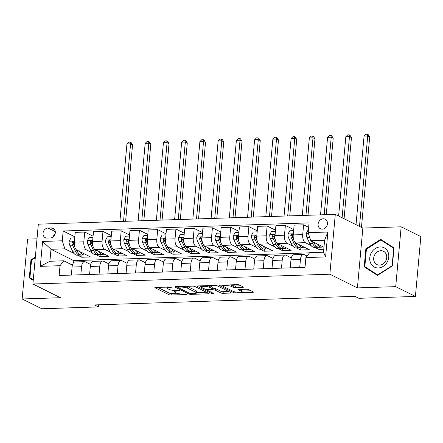 <?xml version="1.0" encoding="UTF-8"?>
<svg xmlns="http://www.w3.org/2000/svg" width="443" height="443" viewBox="0 0 443 443"><rect width="100%" height="100%" fill="white"/><g stroke="black" fill="none" stroke-linecap="round" stroke-linejoin="round"><path stroke-width="0.66" d="M172.493 287.07L155.731 287.341A1.634 0.36 -174.8 0 0 154.873 287.573A1.634 0.36 -174.8 0 0 155.072 287.767L168.982 294.689A1.634 0.36 -174.8 0 0 171.186 295.027L186.409 294.523L186.868 294.218L183.358 294.047A5.227 1.152 -174.8 0 1 176.297 292.973L175.14 292.397A5.227 1.152 -174.8 0 1 174.514 291.771A5.227 1.152 -174.8 0 1 177.25 291.012L179.681 290.647L176.164 290.475A5.227 1.152 -174.8 0 1 169.11 289.395L167.952 288.819A5.227 1.152 -174.8 0 1 167.327 288.194A5.227 1.152 -174.8 0 1 170.062 287.441L172.493 287.07M323.252 218.798A5.327 4.524 -63.6 0 0 318.318 223.023A5.327 4.524 -63.6 0 0 320.411 228.743A5.327 4.524 -63.6 0 0 322.31 229.147A5.327 4.524 -63.6 0 0 327.244 224.922A5.327 4.524 -63.6 0 0 325.156 219.202A5.327 4.524 -63.6 0 0 323.252 218.798M242.609 287.363A1.634 0.36 -174.8 0 0 243.462 287.125A1.634 0.36 -174.8 0 0 243.268 286.931L239.364 284.987A1.634 0.36 -174.8 0 0 237.16 284.65L220.254 285.209A1.634 0.36 -174.8 0 0 219.401 285.447A1.634 0.36 -174.8 0 0 219.595 285.641L233.511 292.557A1.634 0.36 -174.8 0 0 235.715 292.895L252.615 292.336A1.634 0.36 -174.8 0 0 253.474 292.103A1.634 0.36 -174.8 0 0 253.274 291.904L248.562 289.561A1.634 0.36 -174.8 0 0 246.358 289.224L239.12 289.462A1.634 0.36 -174.8 0 0 238.268 289.7A1.634 0.36 -174.8 0 0 238.461 289.894L240.804 291.057A4.369 0.964 -174.8 0 1 241.324 291.577A4.369 0.964 -174.8 0 1 237.996 292.208A4.369 0.964 -174.8 0 1 233.14 291.311L223.981 286.754A4.369 0.964 -174.8 0 1 223.46 286.233A4.369 0.964 -174.8 0 1 226.788 285.602A4.369 0.964 -174.8 0 1 231.645 286.505L233.168 287.263A1.634 0.36 -174.8 0 0 235.371 287.601L242.609 287.363L242.675 286.632M357.412 287.911L395.715 286.649L415.407 296.433L420.85 236.595L401.164 226.81L362.856 228.073L335.296 214.368L329.852 274.211L357.412 287.911L362.856 228.073M37.007 238.827L27.593 239.137L22.15 298.975L60.453 297.713L32.893 284.007L329.852 274.211M22.15 298.975L41.836 308.765L98.385 306.899L98.573 304.806M415.407 296.433L358.858 298.3L354.921 296.345L94.448 304.939L98.385 306.899M194.815 286.46A1.634 0.36 -174.8 0 0 192.611 286.123L175.71 286.676A1.634 0.36 -174.8 0 0 174.858 286.914A1.634 0.36 -174.8 0 0 175.051 287.108L188.962 294.03A1.634 0.36 -174.8 0 0 191.171 294.362L208.072 293.809A1.634 0.36 -174.8 0 0 208.924 293.571A1.634 0.36 -174.8 0 0 208.731 293.377L194.815 286.46M197.982 285.945L214.883 285.386A1.634 0.36 -174.8 0 1 217.092 285.724L231.002 292.64A1.634 0.36 -174.8 0 1 231.196 292.834A1.634 0.36 -174.8 0 1 230.343 293.072L223.111 293.31A1.634 0.36 -174.8 0 1 220.907 292.973L215.265 290.171A1.634 0.36 -174.8 0 0 213.055 289.833L208.26 289.988A1.634 0.36 -174.8 0 0 207.407 290.226A1.634 0.36 -174.8 0 0 207.601 290.42L213.476 293.344L211.472 293.41L197.323 286.377A1.634 0.36 -174.8 0 1 197.129 286.178A1.634 0.36 -174.8 0 1 197.982 285.945M47.113 238.068L50.325 237.963A5.161 4.38 -63.6 0 0 55.104 233.871A5.161 4.38 -63.6 0 0 53.077 228.328A5.161 4.38 -63.6 0 0 51.233 227.935L48.027 228.04A5.161 4.38 -63.6 0 0 43.248 232.132A5.161 4.38 -63.6 0 0 45.269 237.675A5.161 4.38 -63.6 0 0 47.113 238.068M335.296 214.368L38.336 224.169L32.893 284.007M309.502 252.864L73.82 260.639L50.984 249.287L49.893 261.254L63.759 260.794L60.021 265.7L59.129 275.485L305.011 267.367L305.903 257.582L309.64 252.682L323.506 252.222L324.592 240.256L310.731 240.715L323.955 247.288M60.021 265.7L40.319 266.348L42.589 241.446L62.286 240.793L64.85 248.828L73.909 253.335M74.834 236.806L63.177 231.008L62.286 240.793M63.177 231.008L309.059 222.895L308.167 232.68L327.87 232.027L325.599 256.934L305.903 257.582M395.715 286.649L401.164 226.81M73.82 260.639L73.638 262.682M77.658 255.201L81.778 257.245L90.533 256.957L76.91 250.184A6.656 3.201 88.1 0 1 74.346 242.149L75.238 232.365L84.724 232.049L83.832 241.834A6.656 3.201 88.1 0 0 86.396 249.869L92.15 252.731M64.85 248.828L50.984 249.287L42.589 241.446M314.785 247.371L318.905 249.42L323.772 249.259M308.655 227.337L303.61 224.828L302.719 234.613A6.656 3.201 88.1 0 0 305.282 242.648L311.036 245.511M303.61 224.828L294.124 225.138L293.238 234.923A6.656 3.201 88.1 0 0 295.797 242.958L309.419 249.736L300.664 250.024L300.863 247.831M293.72 229.579L285.37 225.432L284.478 235.216A6.656 3.201 88.1 0 0 287.042 243.251L292.795 246.109M296.544 247.975L300.664 250.024M285.37 225.432L275.884 225.742L274.998 235.526A6.656 3.201 88.1 0 0 277.556 243.561L291.178 250.334L282.424 250.622L282.623 248.434M275.48 230.183L267.129 226.03L266.237 235.814A6.656 3.201 88.1 0 0 268.801 243.849L274.555 246.712M278.304 248.578L282.424 250.622M267.129 226.03L257.643 226.345L256.757 236.13A6.656 3.201 88.1 0 0 259.316 244.165L272.938 250.937L264.183 251.225L264.382 249.038M257.239 230.786L248.888 226.633L247.997 236.418A6.656 3.201 88.1 0 0 250.561 244.453L256.314 247.316M260.063 249.176L264.183 251.225M248.888 226.633L239.403 226.949L238.517 236.734A6.656 3.201 88.1 0 0 241.075 244.769L254.697 251.541L245.943 251.829L246.142 249.636M238.999 231.39L230.648 227.237L229.756 237.022A6.656 3.201 88.1 0 0 232.32 245.057L238.074 247.914M241.823 249.78L245.943 251.829M230.648 227.237L221.162 227.547L220.276 237.332A6.656 3.201 88.1 0 0 222.835 245.367L236.457 252.139L227.702 252.432L227.901 250.24M220.758 231.988L212.407 227.835L211.516 237.62A6.656 3.201 88.1 0 0 214.08 245.655L219.833 248.517M223.582 250.384L227.702 252.432M212.407 227.835L202.922 228.151L202.036 237.935A6.656 3.201 88.1 0 0 204.594 245.97L218.216 252.743L209.461 253.031L209.661 250.843M202.517 232.592L194.167 228.438L193.275 238.223A6.656 3.201 88.1 0 0 195.839 246.258L201.593 249.121M205.342 250.987L209.461 253.031M194.167 228.438L184.681 228.754L183.795 238.539A6.656 3.201 88.1 0 0 186.353 246.574L199.976 253.346L191.221 253.634L191.42 251.447M184.277 233.195L175.926 229.042L175.035 238.827A6.656 3.201 88.1 0 0 177.599 246.862L183.352 249.725M187.101 251.585L191.221 253.634M175.926 229.042L166.441 229.352L165.549 239.137A6.656 3.201 88.1 0 0 168.113 247.172L181.735 253.95L172.98 254.238L173.18 252.045M166.036 233.793L157.686 229.646L156.794 239.43A6.656 3.201 88.1 0 0 159.358 247.465L165.112 250.323M168.861 252.189L172.98 254.238M157.686 229.646L148.2 229.956L147.309 239.741A6.656 3.201 88.1 0 0 149.872 247.775L163.495 254.548L154.74 254.836L154.939 252.648M147.796 234.397L139.445 230.244L138.554 240.028A6.656 3.201 88.1 0 0 141.118 248.063L146.871 250.926M150.62 252.792L154.74 254.836M139.445 230.244L129.96 230.559L129.068 240.344A6.656 3.201 88.1 0 0 131.632 248.379L145.254 255.151L136.499 255.439L136.699 253.252M129.555 235L121.205 230.847L120.313 240.632A6.656 3.201 88.1 0 0 122.877 248.667L128.631 251.53M132.379 253.39L136.499 255.439M121.205 230.847L111.719 231.163L110.828 240.942A6.656 3.201 88.1 0 0 113.391 248.983L127.014 255.755L118.259 256.043L118.458 253.85M111.315 235.604L102.964 231.451L102.073 241.236A6.656 3.201 88.1 0 0 104.637 249.271L110.39 252.128M114.139 253.994L118.259 256.043M102.964 231.451L93.479 231.761L92.587 241.546A6.656 3.201 88.1 0 0 95.151 249.581L108.773 256.353L100.018 256.647L100.218 254.454M95.898 254.598L100.018 256.647M72.425 265.108L63.759 260.794M90.665 264.504L85.305 261.841A6.656 3.201 88.1 0 0 84.497 261.652A6.656 3.201 88.1 0 0 81.567 266.741L80.836 274.765M108.906 263.901L103.546 261.237A6.656 3.201 88.1 0 0 102.737 261.049A6.656 3.201 88.1 0 0 99.808 266.138L99.077 274.167M127.147 263.303L121.786 260.634A6.656 3.201 88.1 0 0 120.978 260.451A6.656 3.201 88.1 0 0 118.048 265.54L117.317 273.564M145.387 262.699L140.027 260.035A6.656 3.201 88.1 0 0 139.218 259.847A6.656 3.201 88.1 0 0 136.289 264.936L135.558 272.96M163.628 262.095L158.267 259.432A6.656 3.201 88.1 0 0 157.459 259.244A6.656 3.201 88.1 0 0 154.529 264.333L153.799 272.362M181.868 261.492L176.508 258.828A6.656 3.201 88.1 0 0 175.699 258.646A6.656 3.201 88.1 0 0 172.77 263.735L172.039 271.758M200.109 260.894L194.748 258.225A6.656 3.201 88.1 0 0 193.94 258.042A6.656 3.201 88.1 0 0 191.011 263.131L190.28 271.155M218.349 260.29L212.989 257.627A6.656 3.201 88.1 0 0 212.18 257.438A6.656 3.201 88.1 0 0 209.251 262.527L208.52 270.551M236.59 259.687L231.229 257.023A6.656 3.201 88.1 0 0 230.421 256.835A6.656 3.201 88.1 0 0 227.492 261.924L226.761 269.953M254.83 259.089L249.47 256.419A6.656 3.201 88.1 0 0 248.661 256.237A6.656 3.201 88.1 0 0 245.732 261.326L245.001 269.35M273.071 258.485L267.71 255.821A6.656 3.201 88.1 0 0 266.902 255.633A6.656 3.201 88.1 0 0 263.973 260.722L263.242 268.746M291.311 257.881L285.951 255.218A6.656 3.201 88.1 0 0 285.142 255.03A6.656 3.201 88.1 0 0 282.213 260.119L281.482 268.148M307.077 256.048L304.191 254.614A6.656 3.201 88.1 0 0 303.383 254.432A6.656 3.201 88.1 0 0 300.454 259.52L299.723 267.544M81.778 257.245L81.977 255.057M93.074 236.202L84.724 232.049M84.497 261.652L75.011 261.968A6.656 3.201 88.1 0 0 72.082 267.057L71.351 275.081M102.737 261.049L93.251 261.364A6.656 3.201 88.1 0 0 90.322 266.453L89.591 274.477M120.978 260.451L111.492 260.761A6.656 3.201 88.1 0 0 108.563 265.85L107.832 273.879M139.218 259.847L129.733 260.157A6.656 3.201 88.1 0 0 126.803 265.252L126.072 273.276M157.459 259.244L147.973 259.559A6.656 3.201 88.1 0 0 145.044 264.648L144.313 272.672M175.699 258.646L166.214 258.956A6.656 3.201 88.1 0 0 163.284 264.045L162.553 272.068M193.94 258.042L184.454 258.352A6.656 3.201 88.1 0 0 181.525 263.441L180.794 271.47M212.18 257.438L202.695 257.754A6.656 3.201 88.1 0 0 199.765 262.843L199.034 270.867M230.421 256.835L220.935 257.15A6.656 3.201 88.1 0 0 218.006 262.239L217.275 270.263M248.661 256.237L239.176 256.547A6.656 3.201 88.1 0 0 236.246 261.636L235.515 269.665M266.902 255.633L257.416 255.949A6.656 3.201 88.1 0 0 254.487 261.038L253.756 269.062M285.142 255.03L275.657 255.345A6.656 3.201 88.1 0 0 272.727 260.434L271.996 268.458M303.383 254.432L293.897 254.742A6.656 3.201 88.1 0 0 290.968 259.831L290.237 267.854M318.905 249.42L319.104 247.233M310.731 240.715L308.167 232.68M49.893 261.254L40.319 266.348M327.87 232.027L324.592 240.256M325.599 256.934L323.506 252.222M55.054 234.037A5.161 4.38 -63.6 0 0 53.138 236.861M35.346 257.078L30.944 259.875L29.304 277.894L33.219 280.413M394.004 247.892L380.747 239.347L365.84 248.822L364.201 266.841L377.464 275.385L392.365 265.911L394.004 247.892M32.627 279.417L33.264 279.954M32.616 279.539L29.304 277.894M31.569 260.185L30.944 259.875M367.524 268.364L377.846 275.147M367.513 268.486L364.201 266.841M366.466 249.132L365.84 248.822M157.486 287.28L169.132 293.072A1.634 0.36 -174.8 0 0 171.336 293.404L176.912 293.222M196.509 292.574L206.46 292.247M177.466 286.621L177.82 286.798M178.368 287.164L177.909 287.468L190.119 293.537L193.741 293.709A5.227 1.152 -174.8 0 0 196.476 292.95A5.227 1.152 -174.8 0 0 195.85 292.325L187.5 288.177A5.227 1.152 -174.8 0 0 180.445 287.097L178.368 287.164L178.418 286.588M196.476 292.95L196.62 291.333A5.227 1.152 -174.8 0 0 196 290.708L195.85 292.325M187.035 286.305A5.227 1.152 -174.8 0 1 187.649 286.56L196 290.708M228.738 291.511L223.261 291.693L223.111 293.31M212.906 288.221L213.205 288.216A1.634 0.36 -174.8 0 1 215.409 288.554L221.051 291.356A1.634 0.36 -174.8 0 0 223.261 291.693M207.451 289.722L206.914 289.456M201.255 286.638L199.738 285.885M209.406 287.258A4.369 0.964 -174.8 0 0 204.55 286.355A4.369 0.964 -174.8 0 0 201.222 286.986A4.369 0.964 -174.8 0 0 201.742 287.513L204.971 289.113A1.634 0.36 -174.8 0 0 207.174 289.451L211.975 289.296A1.634 0.36 -174.8 0 0 212.828 289.058A1.634 0.36 -174.8 0 0 212.634 288.864L209.406 287.258L209.556 285.641A4.369 0.964 -174.8 0 0 209.401 285.569M212.828 289.058L212.978 287.441A1.634 0.36 -174.8 0 0 212.784 287.247L212.634 288.864M209.556 285.641L212.784 287.247M231.678 284.832A4.369 0.964 -174.8 0 1 231.789 284.888L233.317 285.646A1.634 0.36 -174.8 0 0 235.521 285.984L240.998 285.801M241.324 291.577L241.468 289.96A4.369 0.964 -174.8 0 0 240.948 289.44L240.804 291.057M241.369 291.095L251.009 290.78M222.015 285.154L223.488 285.885M74.74 237.869L70.897 237.996L69.141 241.28A4.413 2.121 88.1 0 0 69.767 245.25L72.591 251.187A12.736 6.119 88.1 0 0 77.254 255.212L80.028 255.118A12.736 6.119 88.1 0 0 80.897 254.963M80.399 251.917A12.736 6.119 88.1 0 0 84.552 254.969A12.736 6.119 88.1 0 0 85.853 254.631M74.452 245.444L74.291 245.101A4.413 2.121 -91.9 0 1 73.654 242.393L73.449 241.756L72.68 241.413L71.904 242.448A4.413 2.121 88.1 0 0 72.541 245.162L75.36 251.092A12.736 6.119 88.1 0 0 80.028 255.118M77.47 251.735A10.571 5.078 -91.9 0 1 76.085 249.614L75.986 249.403M84.552 254.969L81.778 255.063A12.736 6.119 -91.9 0 1 77.115 251.037L76.628 250.018M74.74 246.79L73.261 243.683A2.248 1.08 -91.9 0 1 73.034 243.013L71.904 242.448M123.536 221.356L130.591 143.837L126.942 143.953L119.887 221.478M126.942 143.953L128.819 142.109L130.275 142.059L131.067 142.452L132.557 144.811L125.602 221.29M132.557 144.811L130.591 143.837L130.275 142.059M92.98 237.271L89.137 237.393L87.382 240.676A4.413 2.121 88.1 0 0 88.007 244.647L90.832 250.583A12.736 6.119 88.1 0 0 95.494 254.609L98.268 254.52A12.736 6.119 88.1 0 0 99.138 254.36M98.639 251.319A12.736 6.119 88.1 0 0 102.793 254.371A12.736 6.119 88.1 0 0 104.094 254.027M92.692 244.841L92.532 244.497A4.413 2.121 -91.9 0 1 91.895 241.789L91.69 241.158L90.92 240.809L90.145 241.85A4.413 2.121 88.1 0 0 90.782 244.558L93.6 250.494A12.736 6.119 88.1 0 0 98.268 254.52M95.71 251.131A10.571 5.078 -91.9 0 1 94.326 249.016L94.226 248.805M102.793 254.371L100.018 254.459A12.736 6.119 -91.9 0 1 95.356 250.433L94.868 249.415M92.98 246.186L91.502 243.08A2.248 1.08 -91.9 0 1 91.275 242.41L90.145 241.85M141.777 220.758L148.831 143.233L145.182 143.355L138.127 220.874M145.182 143.355L147.059 141.505L148.516 141.461L149.308 141.849L150.797 144.213L143.842 220.686M150.797 144.213L148.831 143.233L148.516 141.461M111.221 236.667L107.378 236.795L105.622 240.078A4.413 2.121 88.1 0 0 106.248 244.049L109.072 249.979A12.736 6.119 88.1 0 0 113.735 254.011L116.509 253.917A12.736 6.119 88.1 0 0 117.378 253.756M116.88 250.716A12.736 6.119 88.1 0 0 121.033 253.767A12.736 6.119 88.1 0 0 122.334 253.429M110.933 244.243L110.772 243.899A4.413 2.121 -91.9 0 1 110.135 241.186L109.714 240.339L109.161 240.211L108.385 241.247A4.413 2.121 88.1 0 0 109.022 243.955L111.841 249.891A12.736 6.119 88.1 0 0 116.509 253.917M113.951 250.528A10.571 5.078 -91.9 0 1 112.566 248.412L112.467 248.202M121.033 253.767L118.259 253.861A12.736 6.119 -91.9 0 1 113.596 249.83L113.109 248.811M111.221 245.583L109.742 242.476A2.248 1.08 -91.9 0 1 109.515 241.812L108.385 241.247M160.017 220.154L167.072 142.629L163.423 142.751L156.368 220.276M163.423 142.751L165.3 140.907L166.756 140.857L167.548 141.251L169.038 143.61L162.083 220.088M169.038 143.61L167.072 142.629L166.756 140.857M129.461 236.064L125.618 236.191L123.863 239.475A4.413 2.121 88.1 0 0 124.489 243.445L127.313 249.381A12.736 6.119 88.1 0 0 131.975 253.407L134.75 253.313A12.736 6.119 88.1 0 0 135.619 253.152M135.121 250.112A12.736 6.119 88.1 0 0 139.274 253.163A12.736 6.119 88.1 0 0 140.575 252.826M129.173 243.639L129.013 243.296A4.413 2.121 -91.9 0 1 128.376 240.588L128.171 239.951L127.401 239.608L126.626 240.643A4.413 2.121 88.1 0 0 127.263 243.351L130.081 249.287A12.736 6.119 88.1 0 0 134.75 253.313M132.191 249.924A10.571 5.078 -91.9 0 1 130.807 247.809L130.707 247.598M139.274 253.163L136.499 253.258A12.736 6.119 -91.9 0 1 131.837 249.232L131.349 248.207M129.461 244.985L127.983 241.872A2.248 1.08 -91.9 0 1 127.756 241.208L126.626 240.643M178.258 219.551L185.312 142.026L181.663 142.148L174.608 219.673M181.663 142.148L183.54 140.304L184.997 140.254L185.789 140.647L187.278 143.006L180.323 219.484M187.278 143.006L185.312 142.026L184.997 140.254M147.702 235.46L143.859 235.587L142.103 238.871A4.413 2.121 88.1 0 0 142.729 242.842L145.553 248.778A12.736 6.119 88.1 0 0 150.216 252.803L152.99 252.715A12.736 6.119 88.1 0 0 153.859 252.554M153.361 249.509A12.736 6.119 88.1 0 0 157.514 252.565A12.736 6.119 88.1 0 0 158.815 252.222M147.414 243.035L147.253 242.692A4.413 2.121 -91.9 0 1 146.616 239.984L146.411 239.353L145.642 239.004L144.867 240.04A4.413 2.121 88.1 0 0 145.503 242.753L148.322 248.689A12.736 6.119 88.1 0 0 152.99 252.715M150.432 249.326A10.571 5.078 -91.9 0 1 149.047 247.205L148.948 246.995M157.514 252.565L154.74 252.654A12.736 6.119 -91.9 0 1 150.077 248.628L149.59 247.609M147.702 244.381L146.223 241.274A2.248 1.08 -91.9 0 1 145.996 240.604L144.867 240.04M196.498 218.953L203.553 141.428L199.904 141.55L192.849 219.069M199.904 141.55L201.781 139.7L203.243 139.656L204.029 140.043L205.519 142.408L198.564 218.881M205.519 142.408L203.553 141.428L203.243 139.656M33.275 279.832L29.925 277.678L31.514 260.218L35.274 257.826M378.305 267.954A10.82 9.187 -63.6 0 0 388.749 257.134A10.82 9.187 -63.6 0 0 380.221 246.934A10.82 9.187 -63.6 0 0 369.778 257.76A10.82 9.187 -63.6 0 0 378.305 267.954M379.54 265.102A7.409 6.291 -63.6 0 0 386.401 259.233A7.409 6.291 -63.6 0 0 383.494 251.275A7.409 6.291 -63.6 0 0 380.847 250.71A7.409 6.291 -63.6 0 0 373.992 256.586A7.409 6.291 -63.6 0 0 376.899 264.543A7.409 6.291 -63.6 0 0 379.54 265.102M380.853 239.984L393.7 248.263L392.11 265.722L377.674 274.904L364.822 266.625L366.411 249.165L380.853 239.984L384.003 241.551L393.999 247.991M377.984 275.059L377.674 274.904M165.942 234.862L162.099 234.989L160.344 238.268A4.413 2.121 88.1 0 0 160.97 242.243L163.794 248.174A12.736 6.119 88.1 0 0 168.456 252.2L171.231 252.111A12.736 6.119 88.1 0 0 172.1 251.951M171.602 248.911A12.736 6.119 88.1 0 0 175.755 251.962A12.736 6.119 88.1 0 0 177.056 251.618M165.654 242.432L165.494 242.094A4.413 2.121 -91.9 0 1 164.857 239.381L164.652 238.749L163.882 238.406L163.107 239.441A4.413 2.121 88.1 0 0 163.744 242.149L166.562 248.086A12.736 6.119 88.1 0 0 171.231 252.111M168.672 248.722A10.571 5.078 -91.9 0 1 167.288 246.607L167.188 246.397M175.755 251.962L172.98 252.05A12.736 6.119 -91.9 0 1 168.318 248.025L167.831 247.006M165.942 243.777L164.464 240.671A2.248 1.08 -91.9 0 1 164.237 240.001L163.107 239.441M214.739 218.349L221.793 140.824L218.144 140.946L211.089 218.471M218.144 140.946L220.021 139.102L221.483 139.052L222.27 139.445L223.759 141.804L216.804 218.277M223.759 141.804L221.793 140.824L221.483 139.052M184.183 234.258L180.34 234.386L178.584 237.669A4.413 2.121 88.1 0 0 179.21 241.64L182.034 247.576A12.736 6.119 88.1 0 0 186.697 251.602L189.471 251.508A12.736 6.119 88.1 0 0 190.34 251.347M189.842 248.307A12.736 6.119 88.1 0 0 193.995 251.358A12.736 6.119 88.1 0 0 195.297 251.02M183.895 241.834L183.734 241.49A4.413 2.121 -91.9 0 1 183.097 238.783L182.893 238.146L182.123 237.802L181.348 238.838A4.413 2.121 88.1 0 0 181.984 241.546L184.803 247.482A12.736 6.119 88.1 0 0 189.471 251.508M186.913 248.119A10.571 5.078 -91.9 0 1 185.528 246.003L185.429 245.793M193.995 251.358L191.221 251.452A12.736 6.119 -91.9 0 1 186.558 247.427L186.071 246.402M184.183 243.179L182.704 240.067A2.248 1.08 -91.9 0 1 182.477 239.403L181.348 238.838M232.979 217.746L240.034 140.221L236.385 140.342L229.33 217.867M236.385 140.342L238.262 138.498L239.724 138.449L240.51 138.842L242 141.201L235.045 217.679M242 141.201L240.034 140.221L239.724 138.449M202.423 233.655L198.58 233.782L196.825 237.066A4.413 2.121 88.1 0 0 197.451 241.036L200.275 246.972A12.736 6.119 88.1 0 0 204.937 250.998L207.712 250.904A12.736 6.119 88.1 0 0 208.581 250.749M208.083 247.703A12.736 6.119 88.1 0 0 212.236 250.755A12.736 6.119 88.1 0 0 213.537 250.417M202.135 241.23L201.975 240.887A4.413 2.121 -91.9 0 1 201.338 238.179L201.133 237.542L200.369 237.199L199.588 238.234A4.413 2.121 88.1 0 0 200.225 240.948L203.044 246.878A12.736 6.119 88.1 0 0 207.712 250.904M205.153 247.521A10.571 5.078 -91.9 0 1 203.769 245.4L203.669 245.189M212.236 250.755L209.461 250.849A12.736 6.119 -91.9 0 1 204.799 246.823L204.312 245.804M202.423 242.576L200.945 239.469A2.248 1.08 -91.9 0 1 200.718 238.799L199.588 238.234M251.22 217.142L258.275 139.623L254.625 139.739L247.571 217.264M254.625 139.739L256.503 137.895L257.964 137.851L258.751 138.238L260.24 140.597L253.285 217.076M260.24 140.597L258.275 139.623L257.964 137.851M220.664 233.057L216.821 233.179L215.065 236.462A4.413 2.121 88.1 0 0 215.691 240.433L218.515 246.369A12.736 6.119 88.1 0 0 223.178 250.395L225.952 250.306A12.736 6.119 88.1 0 0 226.822 250.145M226.323 247.105A12.736 6.119 88.1 0 0 230.476 250.157A12.736 6.119 88.1 0 0 231.778 249.813M220.376 240.627L220.215 240.283A4.413 2.121 -91.9 0 1 219.578 237.575L219.374 236.944L218.609 236.595L217.829 237.636A4.413 2.121 88.1 0 0 218.465 240.344L221.284 246.28A12.736 6.119 88.1 0 0 225.952 250.306M223.394 246.917A10.571 5.078 -91.9 0 1 222.009 244.802L221.91 244.591M230.476 250.157L227.702 250.245A12.736 6.119 -91.9 0 1 223.039 246.219L222.552 245.2M220.664 241.972L219.185 238.866A2.248 1.08 -91.9 0 1 218.958 238.196L217.829 237.636M269.46 216.544L276.515 139.019L272.866 139.141L265.811 216.66M272.866 139.141L274.743 137.297L276.205 137.247L276.991 137.64L278.481 139.999L271.526 216.472M278.481 139.999L276.515 139.019L276.205 137.247M238.904 232.453L235.061 232.581L233.306 235.864A4.413 2.121 88.1 0 0 233.932 239.835L236.756 245.765A12.736 6.119 88.1 0 0 241.418 249.797L244.193 249.702A12.736 6.119 88.1 0 0 245.062 249.542M244.564 246.502A12.736 6.119 88.1 0 0 248.717 249.553A12.736 6.119 88.1 0 0 250.018 249.215M238.616 240.028L238.456 239.685A4.413 2.121 -91.9 0 1 237.819 236.972L237.614 236.34L236.85 235.997L236.069 237.033A4.413 2.121 88.1 0 0 236.706 239.741L239.525 245.677A12.736 6.119 88.1 0 0 244.193 249.702M241.634 246.314A10.571 5.078 -91.9 0 1 240.25 244.198L240.15 243.988M248.717 249.553L245.943 249.647A12.736 6.119 -91.9 0 1 241.28 245.621L240.793 244.597M238.904 241.369L237.426 238.262A2.248 1.08 -91.9 0 1 237.199 237.598L236.069 237.033M287.701 215.94L294.756 138.415L291.106 138.537L284.052 216.062M291.106 138.537L292.984 136.693L294.445 136.643L295.232 137.037L296.721 139.395L289.766 215.874M296.721 139.395L294.756 138.415L294.445 136.643M257.145 231.85L253.302 231.977L251.546 235.261A4.413 2.121 88.1 0 0 252.172 239.231L254.996 245.167A12.736 6.119 88.1 0 0 259.659 249.193L262.433 249.099A12.736 6.119 88.1 0 0 263.303 248.938M262.804 245.898A12.736 6.119 88.1 0 0 266.957 248.949A12.736 6.119 88.1 0 0 268.259 248.612M256.857 239.425L256.696 239.082A4.413 2.121 -91.9 0 1 256.06 236.374L255.855 235.737L255.09 235.394L254.31 236.429A4.413 2.121 88.1 0 0 254.946 239.137L257.765 245.073A12.736 6.119 88.1 0 0 262.433 249.099M259.875 245.71A10.571 5.078 -91.9 0 1 258.49 243.595L258.391 243.384M266.957 248.949L264.183 249.044A12.736 6.119 -91.9 0 1 259.52 245.018L259.033 243.993M257.145 240.77L255.666 237.658A2.248 1.08 -91.9 0 1 255.439 236.994L254.31 236.429M305.941 215.337L312.996 137.817L309.347 137.934L302.292 215.459M309.347 137.934L311.224 136.09L312.686 136.04L313.472 136.433L314.967 138.792L308.007 215.27M314.967 138.792L312.996 137.817L312.686 136.04M275.385 231.246L271.542 231.373L269.787 234.657A4.413 2.121 88.1 0 0 270.413 238.627L273.237 244.564A12.736 6.119 88.1 0 0 277.899 248.589L280.674 248.501A12.736 6.119 88.1 0 0 281.543 248.34M281.045 245.295A12.736 6.119 88.1 0 0 285.198 248.351A12.736 6.119 88.1 0 0 286.499 248.008M275.097 238.821L274.937 238.478A4.413 2.121 -91.9 0 1 274.3 235.77L274.095 235.139L273.331 234.79L272.55 235.826A4.413 2.121 88.1 0 0 273.187 238.539L276.006 244.475A12.736 6.119 88.1 0 0 280.674 248.501M278.115 245.112A10.571 5.078 -91.9 0 1 276.731 242.991L276.631 242.781M285.198 248.351L282.424 248.44A12.736 6.119 -91.9 0 1 277.761 244.414L277.274 243.395M275.385 240.167L273.907 237.06A2.248 1.08 -91.9 0 1 273.68 236.39L272.55 235.826M324.182 214.739L331.237 137.214L327.587 137.336L320.533 214.855M327.587 137.336L329.465 135.486L330.927 135.442L331.713 135.829L333.208 138.194L326.247 214.667M333.208 138.194L331.237 137.214L330.927 135.442M293.626 230.648L289.783 230.775L288.028 234.054A4.413 2.121 88.1 0 0 288.653 238.029L291.477 243.96A12.736 6.119 88.1 0 0 296.14 247.986L298.914 247.897A12.736 6.119 88.1 0 0 299.784 247.737M299.285 244.697A12.736 6.119 88.1 0 0 303.438 247.748A12.736 6.119 88.1 0 0 304.74 247.404M293.338 238.218L293.177 237.88A4.413 2.121 -91.9 0 1 292.541 235.167L292.336 234.535L291.572 234.192L290.791 235.227A4.413 2.121 88.1 0 0 291.428 237.935L294.246 243.871A12.736 6.119 88.1 0 0 298.914 247.897M296.356 244.508A10.571 5.078 -91.9 0 1 294.972 242.393L294.872 242.183M303.438 247.748L300.664 247.836A12.736 6.119 -91.9 0 1 296.002 243.811L295.514 242.792M293.626 239.563L292.147 236.457A2.248 1.08 -91.9 0 1 291.92 235.787L290.791 235.227M342.096 217.751L349.477 136.61L345.828 136.732L338.613 216.018M345.828 136.732L347.705 134.888L349.167 134.838L349.953 135.231L351.449 137.59L344.061 218.726M351.449 137.59L349.477 136.61L349.167 134.838M308.4 230.161L308.023 230.172L306.268 233.455A4.413 2.121 88.1 0 0 306.894 237.426L309.718 243.362A12.736 6.119 88.1 0 0 314.38 247.388L317.155 247.294A12.736 6.119 88.1 0 0 318.024 247.133M317.526 244.093A12.736 6.119 88.1 0 0 321.679 247.144A12.736 6.119 88.1 0 0 322.98 246.806M311.44 241.07L312.487 243.268A12.736 6.119 88.1 0 0 317.155 247.294M314.596 243.905A10.571 5.078 -91.9 0 1 313.312 242M321.679 247.144L318.905 247.238A12.736 6.119 -91.9 0 1 314.242 243.213L313.771 242.227M309.203 235.92A4.413 2.121 88.1 0 0 309.624 237.243M359.489 226.401L367.718 136.007L364.068 136.128L356.011 224.667M364.068 136.128L365.946 134.284L367.408 134.235L368.194 134.628L369.689 136.987L361.46 227.375M369.689 136.987L367.718 136.007L367.408 134.235M305.282 242.648L295.797 242.958M287.042 243.251L277.556 243.561M268.801 243.849L259.316 244.165M250.561 244.453L241.075 244.769M232.32 245.057L222.835 245.367M214.08 245.655L204.594 245.97M195.839 246.258L186.353 246.574M177.599 246.862L168.113 247.172M159.358 247.465L149.872 247.775M141.118 248.063L131.632 248.379M122.877 248.667L113.391 248.983M104.637 249.271L95.151 249.581M86.396 249.869L76.91 250.184M81.567 266.741L72.082 267.057M83.832 241.834L74.346 242.149M102.073 241.236L92.587 241.546M99.808 266.138L90.322 266.453M120.313 240.632L110.828 240.942M118.048 265.54L108.563 265.85M138.554 240.028L129.068 240.344M136.289 264.936L126.803 265.252M156.794 239.43L147.309 239.741M154.529 264.333L145.044 264.648M175.035 238.827L165.549 239.137M172.77 263.735L163.284 264.045M193.275 238.223L183.795 238.539M191.011 263.131L181.525 263.441M211.516 237.62L202.036 237.935M209.251 262.527L199.765 262.843M229.756 237.022L220.276 237.332M227.492 261.924L218.006 262.239M247.997 236.418L238.517 236.734M245.732 261.326L236.246 261.636M266.237 235.814L256.757 236.13M263.973 260.722L254.487 261.038M284.478 235.216L274.998 235.526M282.213 260.119L272.727 260.434M302.719 234.613L293.238 234.923M300.454 259.52L290.968 259.831M55.286 231.65L48.027 228.04M54.5 229.557L51.233 227.935M170.112 286.865L170.062 287.441M179.26 290.514L179.221 290.946M177.3 290.436L177.25 291.012M186.448 294.086L186.409 294.523M171.336 293.404L171.186 295.027M169.132 293.072L168.982 294.689M155.1 287.418L155.072 287.767M172.067 286.937L172.028 287.374M208.138 293.083L208.072 293.809M191.226 293.764L191.171 294.362M189.056 293.011L188.962 294.03M175.085 286.759L175.051 287.108M187.649 286.56L187.5 288.177M180.495 286.521L180.445 287.097M230.41 292.347L230.343 293.072M221.051 291.356L220.907 292.973M215.409 288.554L215.265 290.171M213.205 288.216L213.055 289.833M208.31 289.412L208.26 289.988M211.56 292.391L211.472 293.41M197.356 286.023L197.323 286.377M235.521 285.984L235.371 287.601M233.317 285.646L233.168 287.263M231.789 284.888L231.645 286.505M238.495 289.545L238.461 289.894M252.682 291.61L252.615 292.336M235.798 292.009L235.715 292.895M233.605 291.505L233.511 292.557M219.628 285.286L219.595 285.641M74.452 241.025L69.186 241.197M75.36 251.092L72.591 251.187M78.533 250.987L77.115 251.037M72.541 245.162L69.767 245.25M92.692 240.422L87.426 240.593M93.6 250.494L90.832 250.583M96.773 250.389L95.356 250.433M90.782 244.558L88.007 244.647M110.933 239.818L105.667 239.995M111.841 249.891L109.072 249.979M115.014 249.786L113.596 249.83M109.022 243.955L106.248 244.049M129.173 239.22L123.907 239.392M130.081 249.287L127.313 249.381M133.254 249.182L131.837 249.232M127.263 243.351L124.489 243.445M147.414 238.616L142.148 238.788M148.322 248.689L145.553 248.778M151.495 248.584L150.077 248.628M145.503 242.753L142.729 242.842M165.654 238.013L160.388 238.19M166.562 248.086L163.794 248.174M169.735 247.98L168.318 248.025M163.744 242.149L160.97 242.243M183.895 237.415L178.629 237.586M184.803 247.482L182.034 247.576M187.976 247.377L186.558 247.427M181.984 241.546L179.21 241.64M202.135 236.811L196.869 236.983M203.044 246.878L200.275 246.972M206.216 246.773L204.799 246.823M200.225 240.948L197.451 241.036M220.376 236.208L215.11 236.379M221.284 246.28L218.515 246.369M224.457 246.175L223.039 246.219M218.465 240.344L215.691 240.433M238.616 235.604L233.35 235.781M239.525 245.677L236.756 245.765M242.698 245.572L241.28 245.621M236.706 239.741L233.932 239.835M256.857 235.006L251.591 235.178M257.765 245.073L254.996 245.167M260.938 244.968L259.52 245.018M254.946 239.137L252.172 239.231M275.097 234.402L269.831 234.574M276.006 244.475L273.237 244.564M279.179 244.37L277.761 244.414M273.187 238.539L270.413 238.627M293.338 233.799L288.072 233.976M294.246 243.871L291.477 243.96M297.419 243.766L296.002 243.811M291.428 237.935L288.653 238.029M308.367 233.306L306.312 233.372M312.487 243.268L309.718 243.362M315.66 243.163L314.242 243.213M309.651 237.332L306.894 237.426M167.437 286.953L167.327 288.194M174.636 290.464L174.514 291.771M177.837 286.61L177.77 287.33M207.479 289.44L207.407 290.226M201.327 285.835L201.222 286.986M223.56 285.098L223.46 286.233"/></g></svg>
